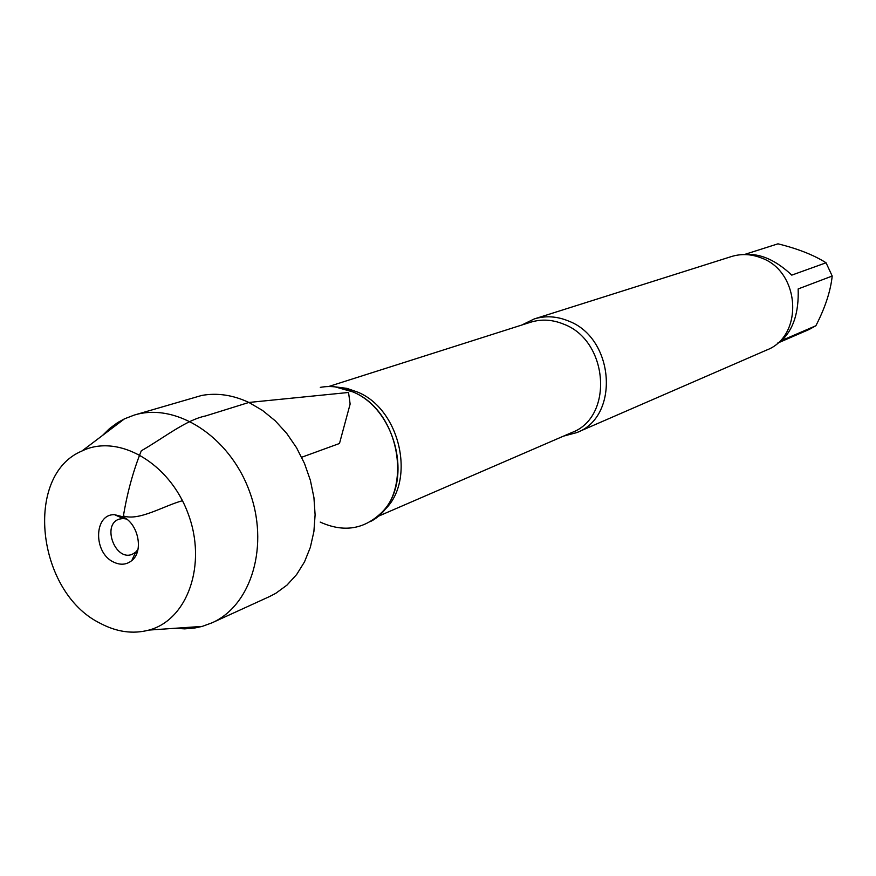 <?xml version="1.0" encoding="UTF-8"?>
<svg xmlns="http://www.w3.org/2000/svg" width="876" height="876" viewBox="0 0 876 876"><rect width="100%" height="100%" fill="white"/><g stroke="black" fill="none" stroke-linecap="round" stroke-linejoin="round"><path stroke-width="1.31" d="M744.217 254.577L777.987 243.824C797.828 248.729 813.859 255.047 826.057 262.778L832.2 276.039C830.59 291.171 825.148 307.739 815.874 325.752L809.085 329.507L777.406 343.206M832.2 276.039L798.156 288.949C798.934 312.458 793.36 329.672 781.458 340.6L815.874 325.752M745.334 254.588C760.357 253.328 775.84 260.172 791.773 275.13L826.057 262.778M777.987 243.824L744.261 254.577M521.833 325.018L534.185 318.963C545.441 315.513 556.895 316.203 568.524 321.032C614.656 338.169 620.011 416.823 576.737 432.613L563.454 436.149M320.2 522.085C343.786 532.739 364.394 529.443 382.002 512.186C413.198 481.45 396.226 409.869 353.192 392.01L335.07 386.853M576.737 432.613L766.445 350.137C803.982 336.242 800.489 271.385 761.025 257.829C751.071 253.985 741.195 253.558 731.405 256.558L534.185 318.963M137.97 549.482L135.561 552.285L132.298 554.256C115.347 561.746 101.452 524.636 119.158 519.139L122.903 518.482L126.56 519.019M99.897 623.121C116.497 632.023 132.856 634.344 148.975 630.074C187.76 619.858 207.316 563.98 188.011 513.38C169.331 462.539 117.877 433.248 81.928 451.02C23.619 475.252 36.759 592.088 99.897 623.121M102.514 435.449L109.686 428.441L117.647 422.593L124.512 418.816L134.247 415.082C175.802 402.172 229.085 436.128 249.156 490.483C269.72 544.653 251.85 605.25 212.036 622.814L202.236 626.395L194.581 628.048L184.737 628.858L174.729 628.3M320.309 387.356C331.194 385.429 342.155 386.973 353.192 392.01C402.84 412.235 414.041 499.243 370.548 521.516M134.247 415.082L201.666 395.459C217.171 392.645 232.906 394.977 248.883 402.456L262.515 410.428L275.25 420.819L286.704 433.379L296.559 447.756L304.519 463.535L310.367 480.3L313.926 497.546L315.108 514.803L313.893 531.579L310.323 547.401L304.519 561.845L296.657 574.514L286.978 585.102L275.765 593.326L269.699 596.479L212.036 622.814M113.322 561.943C120.209 565.348 126.374 564.9 131.805 560.574C143.817 551.322 138.474 524.001 123.198 516.884L114.636 514.705C93.962 513.675 93.02 552.428 113.322 561.943M182.449 500.711C163.374 505.945 139.24 521.187 123.406 515.975C127.327 492.4 133.294 470.675 141.299 450.801C163.604 438.044 185.986 419.954 205.564 415.958L248.883 402.456L348.538 392.47L350.137 404.066L339.483 443.486L301.673 457.261M377.293 516.709L571.842 432.525C613.835 417.283 608.667 340.928 563.925 324.251C552.614 319.554 541.488 318.875 530.549 322.248L328.555 386.546M335.804 386.94L346.94 388.375L357.945 392.218C401.536 410.187 416.472 484.001 382.505 511.65M124.074 517.366L122.049 518.099M137.182 552.362L135.178 553.139M148.975 630.074L202.236 626.395M81.928 451.02L124.512 418.816M122.903 518.482L114.636 514.705M135.561 552.285L131.805 560.574"/></g></svg>
